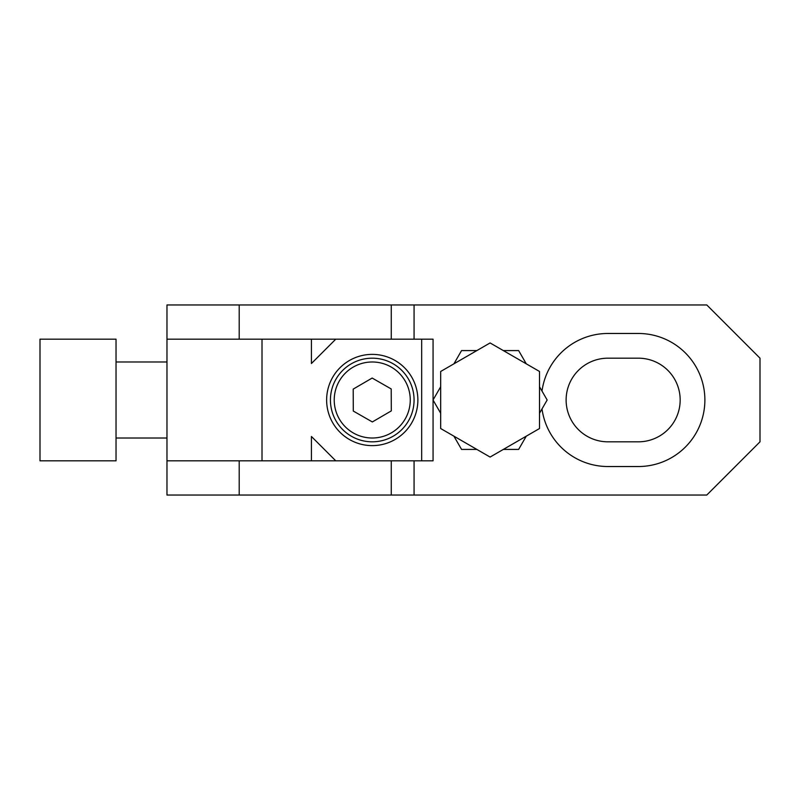 <?xml version="1.0" encoding="UTF-8"?>
<svg xmlns="http://www.w3.org/2000/svg" width="800" height="800" viewBox="0 0 800 800"><rect width="100%" height="100%" fill="white"/><g stroke="black" fill="none" stroke-linecap="round" stroke-linejoin="round"><path stroke-width="1.2" d="M607.94 466.53A66.53 66.53 -90 0 1 542.01 408.91A66.53 66.53 -90 0 0 607.94 466.53L638.35 466.53A66.53 66.53 -90 0 0 704.88 400A66.53 66.53 -90 0 0 638.35 333.47L607.94 333.47A66.53 66.53 -90 0 0 542.01 391.09A66.53 66.53 -90 0 1 607.94 333.47M638.35 358.18A41.82 41.82 90 0 1 680.17 400A41.82 41.82 90 0 1 638.35 441.82L607.94 441.82A41.82 41.82 90 0 1 566.12 400A41.82 41.82 90 0 1 607.94 358.18L638.35 358.18M760 400L760 390.5M539.51 413.24L547.16 400L539.51 386.76M526.27 363.82L518.63 350.58L503.34 350.58M476.85 350.58L461.56 350.58L453.92 363.82M440.68 386.76L433.28 399.57M391.26 460.82L391.26 495.04L414.07 495.04L414.07 460.82L414.07 495.04L706.78 495.04L760 441.82L760 358.18L706.78 304.96L166.97 304.96L166.97 339.18L262.01 339.18L262.01 460.82L166.97 460.82L166.97 495.04L239.2 495.04L239.2 460.82L166.97 460.82L166.97 339.18L239.2 339.18L239.2 304.96M391.26 304.96L391.26 339.18M335.76 460.82L311.43 460.82L311.43 436.49L335.76 460.82L421.67 460.82L421.67 339.18L239.2 339.18M414.07 304.96L414.07 339.18L414.07 304.96M391.26 495.04L239.2 495.04M453.92 436.18L461.56 449.42L476.85 449.42M503.34 449.42L518.63 449.42L526.27 436.18M433.07 400.07L440.68 413.24M410.26 399.84A38.01 38.01 -90 0 0 372.09 361.99A38.01 38.01 -90 0 0 334.23 400.16A38.01 38.01 -90 0 0 372.41 438.01A38.01 38.01 -90 0 0 410.26 399.84M116.03 438.01L116.03 339.18L40 339.18L40 460.82L116.03 460.82L116.03 438.01L166.97 438.01M116.03 339.18L116.03 460.82M417.87 400A45.62 45.62 -90 0 0 372.25 354.38A45.62 45.62 -90 0 0 326.63 400A45.62 45.62 -90 0 0 372.25 445.62A45.62 45.62 -90 0 0 417.87 400M414.07 400A41.82 41.82 -90 0 0 372.25 358.18A41.82 41.82 -90 0 0 330.43 400A41.82 41.82 -90 0 0 372.25 441.82A41.82 41.82 -90 0 0 414.07 400M335.76 339.18L311.43 363.51L311.43 339.18L335.76 339.18M262.01 339.18L311.43 339.18L311.43 363.51M262.01 460.82L311.43 460.82L311.43 436.49M421.67 460.82L433.07 460.82L433.07 339.18L421.67 339.18M433.07 460.82L433.07 339.18M372.16 378.05L353.2 389.11L353.29 411.05L372.34 421.95L391.3 410.89L391.21 388.95L372.16 378.05M353.2 389.11L353.29 411.05M539.51 371.47L539.51 428.53L490.1 457.06L440.68 428.53L440.68 371.47L490.1 342.94L539.51 371.47M116.03 361.99L166.97 361.99"/></g></svg>
